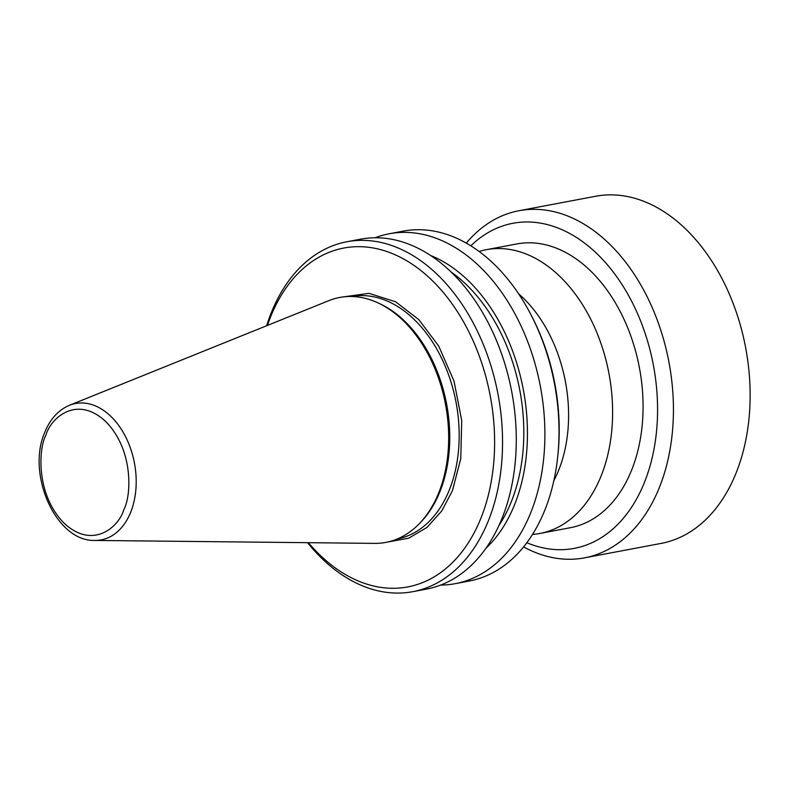 <?xml version="1.0" encoding="UTF-8"?>
<svg xmlns="http://www.w3.org/2000/svg" width="789" height="789" viewBox="0 0 789 789"><rect width="100%" height="100%" fill="white"/><g stroke="black" fill="none" stroke-linecap="round" stroke-linejoin="round"><path stroke-width="1.18" d="M342.012 297.078L368.936 293.33L395.585 301.763L418.811 319.634L438.714 346.075L454.03 381.126L461.723 420.626L460.766 458.675L452.432 490.689L441.791 510.897L426.987 527.417L408.672 538.216L388.198 541.915M419.008 523.985L420.399 522.565A123.36 83.338 -100.7 0 0 440.015 491.458A123.36 83.338 -100.7 0 0 379.055 303.361L377.241 302.542A124.623 84.196 -100.7 0 0 328.826 300.658L69.471 405.28A69.393 46.876 79.3 0 1 123.469 432.816A69.393 46.876 79.3 0 1 130.718 512.14A69.393 46.876 79.3 0 1 94.966 540.435L374.607 543.384A124.623 84.196 -100.7 0 0 419.008 523.985A124.623 84.196 -100.7 0 0 438.832 492.563A124.623 84.196 -100.7 0 0 377.241 302.542M346.835 241.769L360.553 239.175A178.038 120.283 79.3 0 1 418.574 248.505A178.038 120.283 -100.7 0 1 477.897 304.948A178.038 120.283 79.3 0 1 502.208 517.89A178.038 120.283 79.3 0 1 426.563 589.077L412.834 591.671A178.038 120.283 -100.7 0 0 488.49 520.474A178.038 120.283 -100.7 0 0 436.879 274.099A178.038 120.283 -100.7 0 0 346.835 241.769A178.038 120.283 -100.7 0 0 271.179 312.957A178.038 120.283 -100.7 0 0 266.643 325.739M455.174 583.682L469.307 581.01A178.038 120.283 -100.7 0 0 544.952 509.822A178.038 120.283 -100.7 0 0 557.823 455.687L558.06 453.359A172.426 116.486 -100.7 0 0 532.467 317.661L531.391 315.58A178.038 120.283 -100.7 0 0 403.307 231.118L389.174 233.781A178.038 120.283 79.3 0 1 447.195 243.111A178.038 120.283 -100.7 0 1 506.518 299.554A178.038 120.283 -100.7 0 1 530.829 512.485A178.038 120.283 -100.7 0 1 455.174 583.682A178.038 120.283 -100.7 0 1 440.627 585.093M557.823 455.687A178.038 120.283 -100.7 0 0 531.391 315.58M498.964 525.464A157.011 106.071 -100.7 0 0 465.895 284.208A157.011 106.071 -100.7 0 0 451.16 272.047M375.11 237.765A178.038 120.283 79.3 0 1 389.174 233.781M308.42 542.684A172.426 116.486 -100.7 0 0 320.531 555.604A172.426 116.486 -100.7 0 0 481.004 517.969A172.426 116.486 -100.7 0 0 431.021 279.365A172.426 116.486 -100.7 0 0 267.432 325.423M307.562 542.684A178.038 120.283 -100.7 0 0 322.79 559.332A178.038 120.283 -100.7 0 0 412.834 591.671M553.858 480.629A124.761 84.285 -100.7 0 0 558.74 470.047A124.761 84.285 -100.7 0 0 522.565 297.394A124.761 84.285 -100.7 0 0 518.62 293.804M532.516 534.429A144.387 97.55 -100.7 0 0 539.854 533.472A144.387 97.55 -100.7 0 0 601.208 475.728A144.387 97.55 -100.7 0 0 590.488 318.746A144.387 97.55 -100.7 0 0 486.32 249.689A144.387 97.55 -100.7 0 0 479.14 251.474M539.854 533.472L570.319 527.723A144.387 97.55 -100.7 0 0 631.673 469.988A144.387 97.55 -100.7 0 0 620.953 312.996A144.387 97.55 -100.7 0 0 516.795 243.949L486.32 249.689M526.835 542.733A165.414 111.752 -100.7 0 0 644.505 482.237A165.414 111.752 -100.7 0 0 615.361 274.858A165.414 111.752 -100.7 0 0 470.826 245.813M523.6 546.905A176.637 119.336 -100.7 0 0 584.422 557.872A176.637 119.336 -100.7 0 0 659.476 487.237A176.637 119.336 -100.7 0 0 646.369 295.194A176.637 119.336 -100.7 0 0 518.935 210.732A176.637 119.336 -100.7 0 0 466.289 243.101M584.422 557.872L661.133 543.404A176.637 119.336 -100.7 0 0 736.186 472.769A176.637 119.336 -100.7 0 0 723.069 280.726A176.637 119.336 -100.7 0 0 595.646 196.264L518.935 210.732M485.837 548.394A162.287 109.641 79.3 0 0 493.076 311.418A162.287 109.641 -100.7 0 0 437.984 258.802A162.287 109.641 79.3 0 0 430.577 255.468M397.39 538.946A123.36 83.338 -100.7 0 0 449.434 489.683A123.36 83.338 -100.7 0 0 440.4 355.8A123.36 83.338 -100.7 0 0 351.657 296.496M45.93 435.153C50.348 418.693 76.237 394.372 105.351 421.218C133.903 449.454 131.408 496.094 123.853 509.556C119.435 526.016 93.556 550.337 64.442 523.492C35.88 495.255 38.385 448.616 45.93 435.153M69.471 405.28C58.376 410.043 50.141 419.048 44.786 432.303C26.234 474.051 55.94 541.915 94.966 540.435"/></g></svg>
